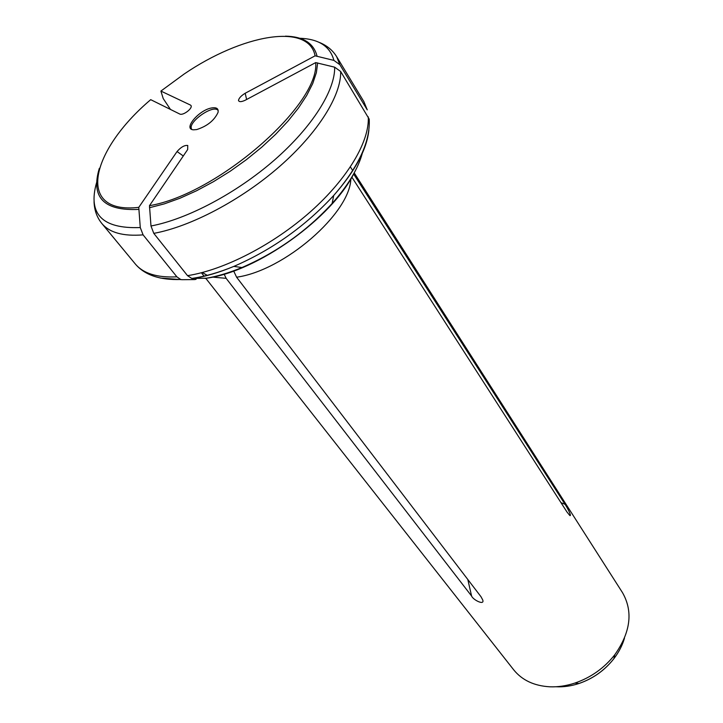 <?xml version="1.0" encoding="UTF-8"?>
<svg xmlns="http://www.w3.org/2000/svg" width="723" height="723" viewBox="0 0 723 723"><rect width="100%" height="100%" fill="white"/><g stroke="black" fill="none" stroke-linecap="round" stroke-linejoin="round"><path stroke-width="1.08" d="M350.854 178.843C349.986 213.384 284.247 270.619 236.611 277.207L233.683 271.008M354.505 172.354C332.219 217.994 257.415 271.514 206.489 278.219L191.776 278.445C204.898 276.548 218.915 272.535 233.836 266.398C219.132 272.517 205.44 276.557 192.779 278.536M367.257 109.869L363.823 101.536L367.257 109.869L339.855 64.699L336.656 56.674L363.823 101.536M238.626 100.868L238.5 100.316C238.997 102.088 241.238 102.06 245.205 100.244L315.698 62.594C319.711 104.808 217.46 194.297 149.48 205.675L150.98 225.992L153.791 233.366L187.519 275.653L191.776 278.445M150.98 225.992C187.185 219.196 236.403 193.213 274.333 160.135C312.264 127.031 335.129 90.474 334.677 67.185L340.669 71.496L369.218 119.168C370.384 141.473 358.545 166.896 333.71 195.472C305.413 226.145 272.119 249.787 233.836 266.398L241.934 267.537C228.802 272.978 216.538 276.611 205.133 278.427M170.465 109.435L163.217 98.563L160.904 91.071L184.103 74.053C241.834 34.686 308.594 22.178 315.092 55.825L333.909 60.398L339.855 64.699M334.677 67.185L315.698 62.594M353.628 173.999L565.034 504.302C566.751 506.606 572.092 516.584 569.878 515.553L567.04 512.092L351.857 177.135M238.5 100.316C239.042 97.994 241.274 95.644 245.187 93.258L246.615 99.485M315.092 55.825L245.187 93.258M96.602 182.567C87.628 214.008 102.187 229.001 140.271 227.546L143.091 234.867L176.891 276.837L180.714 279.503L182.169 279.693L160.434 278.048M140.271 227.546L138.771 207.365C75.4 214.668 90.149 150.926 150.709 99.666L179.855 114.08C183.326 115.716 193.222 108.043 190.899 105.413L191.089 105.829M160.904 91.071L190.465 105.07M224.139 274.144L226.136 278.328L212.499 277.108M207.456 275.445L202.277 272.535M196.457 278.5L195.915 279.367L194.559 279.575L182.169 279.693M205.829 278.364L513.682 669.814C522.096 680.235 534.17 685.901 549.896 686.805C558.084 687.112 566.434 685.856 574.948 683.054C590.98 677.505 604.256 668.079 614.776 654.767C630.691 632.128 633.249 611.387 622.449 592.562L354.216 172.905M236.611 277.207L481.003 596.737L482.72 599.918C484.871 605.838 473.041 599.891 471.604 596.05L226.136 278.328M211.405 107.998C198.599 110.212 182.729 129.381 193.511 129.815L196.656 129.589C207.203 126.191 214.324 120.452 218.039 112.399C218.717 108.567 216.511 107.103 211.405 107.998M138.771 207.365L177.054 151.541C180.913 147.121 184.473 145.088 187.754 145.468L187.664 149.544L149.48 205.675M362.304 153.33C358.039 168.83 347.98 185.549 332.119 203.488C306.588 231.224 276.529 252.571 241.934 267.537C276.629 252.725 306.697 231.369 332.119 203.488L333.71 195.472C355.228 170.962 366.959 149.137 368.893 129.977M153.791 233.366C190.709 226.642 240.958 200.235 279.575 166.48C318.201 132.689 341.337 95.309 340.669 71.496M187.519 275.653C224.103 269.995 273.195 244.781 310.501 211.694C347.817 178.581 369.661 141.247 368.269 116.855M333.909 60.398C330.013 45.91 318.102 38.527 298.165 38.238M307.754 42.088L305.937 41.97M149.489 207.718L164.238 203.895L180.063 198.201L196.593 190.745L213.43 181.699L230.167 171.261L246.371 159.684L261.654 147.266L275.626 134.315L287.962 121.157L298.382 108.116L306.679 95.499L312.707 83.597L316.376 72.652L317.668 62.901M317.045 56.132C313.737 43.172 303.199 36.511 285.44 36.159M560.985 502.666L565.034 504.302M94.053 201.681C94.324 210.158 96.918 217.415 101.816 223.461L135.228 263.886C143.226 273.502 157.117 277.822 176.891 276.837M101.816 223.461C109.462 232.652 123.217 236.457 143.091 234.867M99.322 168.351C90.601 197.37 103.751 211.062 138.789 209.399M190.022 126.335L191.297 127.881M191.821 129.408C186.38 122.955 213.909 103.407 218.21 110.664M624.5 638.102C622.413 645.305 618.87 652.164 613.881 658.689C604.654 670.375 593.014 678.644 578.942 683.506C571.143 686.064 563.497 687.148 556.005 686.751M467.799 579.466L471.604 596.05M177.054 151.541L183.281 155.978M299.024 38.527L300.741 38.599M318.644 42.16C326.561 45.206 332.562 50.05 336.656 56.674M135.228 263.886C144.546 274.984 159.702 280.19 180.696 279.503M201.419 272.761L204.175 276.267M350.402 166.941L352.806 170.709M574.948 683.054L578.942 683.506C593.032 678.671 604.681 670.402 613.881 658.689L614.776 654.767"/></g></svg>
